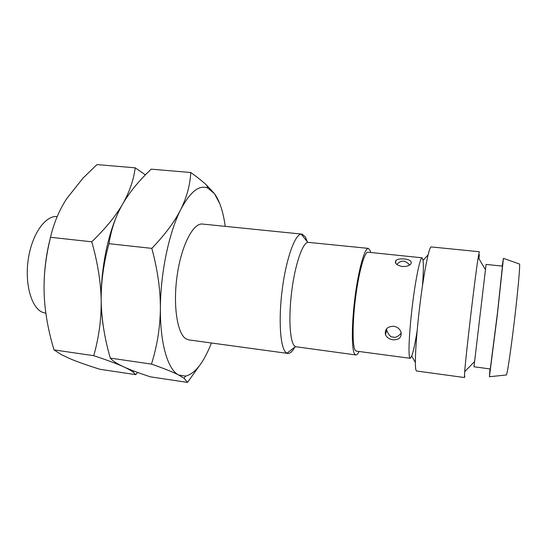 <?xml version="1.0" encoding="UTF-8"?>
<svg xmlns="http://www.w3.org/2000/svg" width="547" height="547" viewBox="0 0 547 547"><rect width="100%" height="100%" fill="white"/><g stroke="black" fill="none" stroke-linecap="round" stroke-linejoin="round"><path stroke-width="0.82" d="M57.209 216.544C45.674 215.21 32.376 233.432 28.465 258.034C24.43 282.594 30.953 306.915 41.996 312.111L45.866 313.322M44.061 289.719C43.904 271.832 46.078 254.287 50.563 237.083M137.639 372.439L135.759 374.654L100.033 369.3C88.245 365.635 78.501 362.223 70.816 359.058L61.483 354.702L54.016 349.902C48.122 330.422 44.84 311.667 44.15 293.636C43.569 275.647 45.688 256.864 50.515 237.295C53.825 223.039 59.24 210.123 66.755 198.568L82.973 178.158L96.928 164.592L135.218 167.82L145.399 174.855M135.759 374.654L133.058 372.069C131.095 370.558 128.019 368.835 123.827 366.9C117.195 363.858 107.164 360.124 93.742 355.694C98.877 337.533 101.359 319.284 101.188 300.932C100.88 282.594 97.749 262.881 91.773 241.808L50.515 237.295M93.742 355.694L54.016 349.902M103.438 327.236C102.084 319.168 101.332 310.402 101.188 300.932C100.689 272.303 106.658 239.627 116.354 216.899M91.773 241.808C105.55 228.455 115.868 215.833 122.719 203.949C128.819 193.522 136.771 183.43 146.575 173.659L151.143 169.167L190.78 172.51C197.173 177.071 202.452 181.289 206.616 185.153L214.472 193.679L219.887 203.935M201.248 363.174L187.512 382.408L150.61 376.876C139.54 373.293 130.61 369.963 123.827 366.9L119.725 364.897C115.349 362.599 112.203 360.336 110.289 358.107C104.566 338.313 101.53 319.257 101.188 300.932C100.949 282.655 103.54 263.572 108.969 243.688C111.287 229.043 115.868 215.792 122.719 203.949C129.468 192.011 133.639 179.97 135.218 167.82M187.512 382.408L184.038 378.257L178.691 375.016C173.03 372.083 163.963 368.452 151.492 364.111L110.289 358.107M151.492 364.111C157.215 345.69 160.175 327.154 160.38 308.508C160.456 289.862 157.598 269.821 151.82 248.372L108.969 243.688M151.82 248.372C164.982 234.663 174.623 221.713 180.749 209.528C186.766 197.289 190.11 184.954 190.78 172.51M184.038 378.257L185.583 376.124L178.691 375.016C168.032 369.977 160.08 344.07 160.38 308.508C160.435 273.213 169.05 232.249 180.749 209.528C190.219 191.689 199.245 184.537 207.819 188.072L214.472 193.679C219.627 200.817 223.21 211.696 225.227 226.321M185.583 376.124C194.869 373.772 203.32 363.146 210.937 344.241L211.429 342.99M294.799 347.167C292.358 351.55 290.026 353.636 287.811 353.424L188.79 339.899L185.843 338.75C177.119 333.41 172.818 304.645 177.249 274.84C181.583 245.008 193.303 222.725 202.493 224.051L301.076 234.034C294.751 234.868 286.156 258.977 282.273 289.178C278.334 319.366 280.214 347.413 285.835 352.377L286.984 353.177L295.428 346.682L294.471 345.95C289.794 341.39 288.392 316.911 291.79 290.703C295.148 264.481 302.409 243.319 307.77 242.321L301.076 234.034M301.937 233.993L305.472 237.042L307.27 241.706M287.811 353.424L286.984 353.177M370.77 252.495L370.312 250.841L368.404 248.386L307.77 242.321M359.064 351.489C357.875 353.882 356.788 355.03 355.81 354.935L295.428 346.682M355.81 354.935L354.634 354.012C351.468 349.512 351.543 323.421 355.16 296.043C358.736 268.639 364.794 247.661 368.404 248.386M410.229 358.299L356.323 351.126L355.208 350.224C352.282 345.93 352.384 321.677 355.735 296.358C359.051 271.004 364.664 251.552 368.022 252.208L422.113 257.808C420.192 257.288 415.925 277.22 412.691 303.017C409.436 328.788 408.137 353.294 409.621 357.458L410.229 358.299L411.754 356.035L415.351 362.511M422.113 257.808L423.063 260.358C423.597 265.131 423.392 273.664 422.448 285.958M417.122 330.997C415.166 343.174 413.382 351.523 411.754 356.035M392.951 339.79C389.279 339.229 386.777 337.485 385.457 334.573C384.63 329.28 387.365 326.504 393.669 326.244C397.293 326.915 399.727 328.802 400.972 331.906C401.833 337.396 399.16 340.022 392.951 339.79M402.195 266.512C396.664 265.281 394.537 263.312 395.816 260.604C397.539 259.114 400.418 258.574 404.459 258.991C409.983 259.627 412.13 261.261 410.913 263.893C409.204 265.828 406.298 266.697 402.195 266.512M431.248 246.929C429.163 246.273 424.116 270.984 420.123 303.182C416.103 335.359 414.346 365.478 415.966 370.121L416.582 371.003L464.451 377.539L464.69 371.666C466.078 353.006 475.186 275.975 478.187 257.507L479.329 251.743L431.248 246.929M479.316 254.574L478.987 258.847M464.834 376.206L464.451 377.539M486.078 264.427L473.976 366.784L490.283 368.952L497.469 312.925L502.447 266.115L486.078 264.427M502.139 266.081L503.425 258.348L497.346 314.819L489.421 376.739L506.44 374.975L506.659 374.387C507.91 370.394 511.554 345.041 514.816 317.075C518.091 289.096 520.129 265.863 519.561 264.03L503.425 258.348M489.975 368.91L489.421 376.739M385.457 334.573L386.729 330.258L386.435 328.966M400.684 333.861L401.293 333.205M133.769 371.003L133.058 372.069M206.616 185.153L207.819 188.072M423.063 260.358L428.075 254.909M485.319 269.404L478.187 257.507M474.393 361.765L464.69 371.666M386.729 330.258C388.678 335.161 390.838 337.41 393.211 337.014C395.549 337.95 398.23 336.603 401.252 332.959M395.816 260.604L395.686 263.196M396.807 264.468C400.999 259.846 405.265 260.03 409.621 265.022"/></g></svg>
